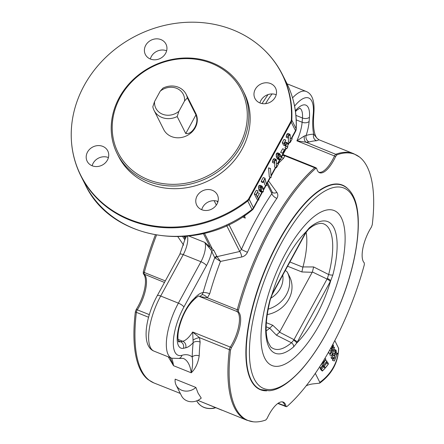 <?xml version="1.0" encoding="UTF-8"?>
<svg xmlns="http://www.w3.org/2000/svg" width="444" height="444" viewBox="0 0 444 444"><rect width="100%" height="100%" fill="white"/><g stroke="black" fill="none" stroke-linecap="round" stroke-linejoin="round"><path stroke-width="0.67" d="M187.357 97.863L195.943 114.891C197.48 118.859 197.158 122.949 194.977 127.156C192.302 131.862 189.227 133.999 185.758 133.572L177.173 116.544L178.91 111.311L184.549 100.971L187.357 97.863A17.943 15.89 -26.8 0 0 186.114 94.245A17.943 15.89 -26.8 0 0 163.004 88.101L160.195 91.203L154.556 101.548L152.819 106.782A17.943 15.89 -26.8 0 0 154.068 110.401A17.943 15.89 -26.8 0 0 177.173 116.544M186.114 94.245L195.771 113.398A17.943 15.89 153.2 0 1 186.83 135.698A17.943 15.89 153.2 0 1 163.725 129.554L154.068 110.401M178.91 111.311A15.379 13.62 153.2 0 1 162.498 114.197A15.379 13.62 153.2 0 1 154.556 101.548M160.195 91.203A15.379 13.62 153.2 0 1 176.607 88.317A15.379 13.62 153.2 0 1 184.549 100.971M268.143 309.163A28.2 24.969 -26.8 0 0 287.501 272.533A15.379 7.148 154.5 0 0 285.214 270.601M287.501 272.533L287.29 272.105M287.29 272.094L289.632 276.745A28.2 24.969 153.2 0 1 267.216 314.591M308.303 229.526A3.846 2.93 -130.5 0 0 308.358 229.476C312.937 225.358 317.388 223.326 321.722 223.371A67.26 24.653 -68.2 0 1 328.66 274.536L327.367 278.432A7.11 3.369 -70.3 0 1 327.05 279.043L293.995 339.666A7.11 3.347 -70.9 0 1 293.662 340.243L291.464 342.757A3.846 2.93 49.5 0 1 293.651 346.858L296.714 343.051A69.597 25.508 111.8 0 0 330.741 280.641L332.867 274.93A3.846 1.177 -165.4 0 1 328.66 274.536L313.636 266.949L302.98 266.933A61.272 22.455 111.8 0 0 306.132 232.273M302.98 266.933L302.925 267.21L289.91 261.993M287.601 266.222L301.87 271.944L302.925 267.21M293.662 340.243A3.846 1.421 30.9 0 1 296.714 343.051A11.122 4.074 111.8 0 0 297.214 342.18A3.846 1.099 -151.4 0 0 293.995 339.666L279.554 332.184L312.387 271.961L327.05 279.043A3.846 1.099 28.6 0 1 330.264 281.557A11.122 4.074 111.8 0 0 330.741 280.641A3.846 0.771 -153.5 0 0 327.367 278.432M266.15 326.79L269.669 328.199L272.794 325.28L266.333 322.694M261.244 191.364L261.644 188.472L260.811 186.269M245.188 215.157L244.561 216.311L245.282 218.098L244.15 215.856M245.049 215.257L244.516 216.228L244.283 215.767M245.282 218.098L243.512 217.388L243.09 216.55M175.18 379.148L195.876 387.446A12.821 11.35 153.2 0 1 176.174 385.237A12.821 11.35 153.2 0 1 175.18 379.148M195.876 387.446L198.096 393.168L201.243 398.085A12.821 11.35 -26.8 0 1 181.541 395.876L176.174 385.237M278.904 158.974L279.304 156.083L278.471 153.879M281.152 156.493L280.935 159.496L279.443 159.846L277.988 157.071L278.199 154.062L279.698 153.713L281.152 156.493M277.572 152.803L279.698 153.713M277.672 159.135L279.792 160.045L277.672 159.135L276.218 156.36L276.423 153.352L277.927 153.002M280.608 155.289L281.074 156.793L280.886 159.385L279.476 159.59L278.066 156.776L278.26 154.179L279.626 153.918L280.608 155.289L278.838 154.579M279.892 159.851L279.476 159.59M279.276 153.718L278.96 153.657M275.558 159.64L276.29 159.934L274.825 160.478L274.198 163.164L274.764 160.356L275.663 159.39L276.39 159.757L276.551 167.333L278.482 163.991L276.429 167.76L276.473 160.883L275.974 159.601M274.198 163.164L272.427 162.454L272.993 159.646L273.893 158.68L276.39 159.757M274.697 160.728L274.658 167.049L276.429 167.76M276.568 163.342L278.432 163.886M273.893 158.68L274.62 159.046M272.477 161.083L274.248 161.794M274.941 160.273L276.473 160.883M271.162 177.367L270.435 168.465L271.162 177.367M271.045 177.489L269.275 176.779L268.553 167.86L270.435 168.465M268.553 167.86L270.324 168.57M266.744 185.459L264.957 178.577L263.098 181.984L263.264 182.689L262.942 182.04L265.013 178.238L266.744 185.459M263.264 182.689L261.494 181.979L261.172 181.33L263.242 177.528L265.013 178.238M261.172 181.33L262.942 182.04M266.633 185.614L264.857 184.904L263.841 180.625M257.426 196.942L258.885 199.844L256.071 194.639L258.086 190.948L256.232 194.577L257.365 196.825L259.34 193.434L257.426 196.942M256.327 194.766L257.503 192.602L259.279 193.312M258.785 200.022L257.015 199.312L254.301 193.928L256.316 190.237L258.086 190.948M254.301 193.928L256.071 194.639M263.492 188.883L263.275 191.886L261.782 192.235L260.328 189.46L260.539 186.452L262.038 186.108L263.492 188.883M259.912 185.192L262.038 186.108M260.012 191.525L262.132 192.435L260.012 191.525L258.558 188.75L258.769 185.742L260.267 185.398M262.948 187.679L263.414 189.183L263.225 191.775L261.816 191.98L260.406 189.166L260.6 186.569L261.966 186.314L262.948 187.679L261.177 186.968M262.238 192.241L261.816 191.98M261.616 186.114L261.3 186.047M282.501 153.236L284.404 149.511L282.501 153.236L280.669 152.403L282.634 148.801L284.404 149.511M280.669 152.403L282.44 153.113M287.057 143.135L287.862 143.456L286.952 143.201L285.287 145.832L284.032 143.351L285.803 140.115L284.193 143.295L285.326 145.538L286.952 143.007L287.568 142.851L287.962 143.279L287.706 147.081L286.824 148.696L287.651 146.97L288.045 143.817L287.507 143.068M284.288 143.484L285.181 142.302L285.797 142.141L287.568 142.851M285.181 142.302L286.952 143.007M285.287 145.832L283.516 145.121L282.262 142.641L284.027 139.405L285.803 140.115M282.262 142.641L284.032 143.351M286.824 148.696L284.998 147.88L285.881 146.259L286.48 143.706M284.998 147.88L286.769 148.59M289.294 134.449L290.026 134.743L288.561 135.287L287.934 137.973L288.5 135.165L289.399 134.199L290.126 134.565L290.287 142.136L292.219 138.8L290.165 142.568L290.209 135.692L289.71 134.41M287.934 137.973L286.164 137.263L286.73 134.454L287.629 133.489L290.126 134.565M288.434 135.531L288.395 141.858L290.165 142.568M290.304 138.151L292.163 138.695M287.629 133.489L288.356 133.855M286.208 135.892L287.984 136.602M288.678 135.081L290.209 135.692M247.358 200.316A112.637 99.722 153.2 0 1 127.472 218.509A112.637 99.722 153.2 0 1 71.706 125.042A112.637 99.722 153.2 0 1 136.452 35.625A112.637 99.722 153.2 0 1 246.847 36.719A112.637 99.722 153.2 0 1 291.369 119.597A4.962 4.396 153.2 0 1 290.809 121.539L248.734 198.701A4.962 4.396 153.2 0 1 247.358 200.316A5.128 0.527 51.9 0 1 247.724 200.96L252.014 209.468A5.128 0.527 51.9 0 1 252.175 210.062C199.245 254.301 111.233 241.236 85.204 184.504A112.798 99.867 153.2 0 0 252.014 209.468A5.128 4.54 153.2 0 0 253.441 207.803L249.145 199.289L291.214 122.128L295.51 130.636L291.308 138.35M290.809 121.539A5.128 1.465 28.6 0 1 291.214 122.128A5.128 4.54 -26.8 0 0 291.797 120.119A112.798 99.867 -26.8 0 0 282.34 74.409L286.635 82.923C293.811 97.292 297.003 112.698 296.204 129.126L296.204 129.126A5.128 2.126 -177 0 0 296.087 128.632L291.797 120.119A5.128 2.126 -177 0 0 291.369 119.597M149.351 314.641L136.253 309.424L135.342 311.882A143.395 52.553 111.8 0 0 148.152 379.653L153.879 382.928A143.562 52.614 -68.2 0 1 136.375 312.354L148.601 317.255M135.342 311.882L136.375 312.354A2.564 0.938 111.8 0 1 137.313 309.812A24.353 8.924 111.8 0 0 144.35 274.375A2.564 0.938 -68.2 0 1 144.289 272.477L143.268 271.956L143.323 273.798A24.514 8.985 -68.2 0 1 136.253 309.424M299.767 108.236A23.071 8.458 -68.2 0 1 302.458 117.993L302.125 122.25A24.353 8.924 -68.2 0 1 296.892 140.831L306.021 142.241L309.213 141.991A5.128 4.579 73.5 0 1 306.132 135.453L304.379 135.947L296.892 140.831L335.664 156.449L336.985 154.812A143.395 52.553 -68.2 0 1 359.451 156.987A143.395 52.553 -68.2 0 1 372.261 224.753L371.351 227.211A24.514 8.985 111.8 0 0 364.28 262.837L364.335 264.68A143.395 52.553 -68.2 0 1 287.04 406.454L286.463 406.721L286.075 406.271A24.514 8.985 111.8 0 0 282.345 401.87A24.514 8.985 111.8 0 0 267.133 418.359L265.812 419.996A143.395 52.553 -68.2 0 1 253.269 421.8A143.395 52.553 -68.2 0 1 230.536 350.05L231.446 347.596A24.514 8.985 111.8 0 0 238.517 311.971L238.461 310.128A143.395 52.553 -68.2 0 1 315.762 168.354L316.522 168.159L316.722 168.537A24.514 8.985 111.8 0 0 318.753 172.255A24.514 8.985 111.8 0 0 335.664 156.449M183.888 307.037A5.128 1.465 28.6 0 0 178.388 303.135L160.678 296.031A5.128 1.465 -151.4 0 0 157.248 295.71C145.549 316.811 140.892 345.893 153.996 351.132A41.02 15.035 -68.2 0 1 160.678 296.031L183.244 254.634L200.954 261.738L178.388 303.135A41.02 15.035 111.8 0 0 171.706 358.23L178.993 358.436A5.128 4.584 -106.5 0 0 181.968 355.294A35.892 13.154 -68.2 0 1 173.338 341.614A35.892 13.154 -68.2 0 1 183.888 307.037L206.46 265.64A20.507 7.515 111.8 0 0 211.71 251.637A2.564 2.27 153.2 0 1 213.769 250.222L204.795 242.413L210.839 249.767L214.779 257.731L220.485 261.433L216.844 256.316A2.564 2.27 -26.8 0 0 214.779 257.731A148.69 54.495 111.8 0 0 203.086 292.629L202.048 294.716L199.695 296.57L207.392 297.78L209.723 293.75A143.562 52.614 -68.2 0 1 220.485 261.433L241.703 256.987C244.355 256.36 246.276 254.784 247.452 252.27A143.562 52.614 -68.2 0 1 276.834 198.379C278.144 196.337 278.16 194.355 276.895 192.435L268.548 180.902M231.446 347.596L230.297 347.097A2.564 0.938 111.8 0 0 229.354 349.633L199.478 337.656L192.663 332.007L193.157 342.668A148.69 54.495 111.8 0 0 192.185 356.998C192.99 361.921 192.674 367.188 191.231 372.799C195.321 369.019 197.974 363.386 199.195 355.899A143.562 52.614 -68.2 0 1 200.133 342.063L199.478 337.656A5.128 1.576 -19.9 0 0 193.023 340.182M143.323 273.798L164.474 282.445M218.004 201.493A11.538 10.212 -26.8 0 0 202.719 207.193A11.538 10.212 -26.8 0 0 201.72 209.707M276.212 94.739A11.538 10.212 -26.8 0 0 276.179 94.727A11.538 10.212 -26.8 0 0 259.929 102.953M166.628 50.799A11.538 10.212 -26.8 0 0 151.343 56.499A11.538 10.212 -26.8 0 0 150.344 59.013M108.425 157.559A11.538 10.212 -26.8 0 0 108.392 157.542A11.538 10.212 -26.8 0 0 92.141 165.767M278.099 163.753A143.562 52.614 -68.2 0 1 283.522 158.386L284.815 155.772L282.933 154.523M210.839 249.767A2.564 1.959 121.2 0 1 212.238 248.673L204.473 233.278M203.358 233.544L209.879 246.481A2.564 1.437 -49.7 0 0 208.497 246.908M184.56 236.325L184.61 237.596A2.564 2.547 173.9 0 1 185.004 238.711L184.976 239.399L186.497 236.297M184.943 238.373L185.004 238.711A2.564 2.547 173.9 0 1 185.004 239.216M185.709 237.773A2.564 2.425 58.1 0 0 184.737 236.447M266.966 183.81L271.883 193.567L272.277 192.158A5.128 2.991 145.3 0 0 276.895 192.435M276.834 198.379A5.128 2.442 -145.8 0 1 271.883 193.567A148.69 54.495 111.8 0 0 241.453 249.378L239.738 251.482A5.128 1.482 -102.1 0 1 241.703 256.987M315.406 167.51A2.564 0.938 111.8 0 0 315.39 167.505A2.564 0.938 111.8 0 0 314.696 167.754L284.815 155.772A5.128 4.285 2.3 0 1 282.612 155.111M283.522 158.386A5.128 3.757 47 0 1 281.529 157.093M228.915 224.509L241.453 249.378A5.128 0.416 -156.3 0 0 247.452 252.27M202.048 294.716A5.128 2.198 -135.8 0 1 207.392 297.78L237.268 309.757A2.564 0.938 111.8 0 0 237.329 311.66L238.517 311.971M195.821 296.87L193.14 299.545A5.128 3.624 45 0 1 192.335 301.398L195.016 298.723A5.128 3.624 45 0 0 195.821 296.87A29.482 10.806 111.8 0 1 203.086 292.629A5.128 1.332 -164.2 0 1 209.723 293.75M226.668 225.563L239.738 251.482L217.138 256.621A2.564 1.992 -57.2 0 0 215.44 258.153M177.894 236.774L183.65 245.166M168.265 356.854L173.521 365.695L170.046 357.564M180.297 393.412L153.879 382.928M230.536 350.05L229.354 349.633A143.562 52.614 111.8 0 0 246.864 420.207L197.846 400.36M181.968 355.294A69.214 25.369 111.8 0 1 192.185 356.998A5.128 3.374 -178.3 0 1 199.195 355.899M200.133 342.063A5.128 2.936 5.9 0 0 193.157 342.668A29.482 10.806 111.8 0 1 185.709 347.813A5.128 4.634 -101.7 0 0 182.723 341.247L180.48 341.714A23.071 8.458 -68.2 0 1 178.666 341.675M309.213 141.991A143.562 52.614 -68.2 0 1 316.5 140.754L319.014 139.793L353.718 153.713A143.562 52.614 111.8 0 0 335.897 154.223A2.564 0.938 111.8 0 0 334.532 155.922A24.353 8.924 -68.2 0 1 318.648 172.172M294.588 106.122A35.892 13.154 -68.2 0 1 313.187 114.624A5.128 2.942 5.8 0 0 313.858 113.37C312.87 126.018 313.902 134.293 316.955 138.184L313.68 134.166A148.69 54.495 111.8 0 0 306.132 135.453A29.482 10.806 111.8 0 0 309.118 121.467L309.451 117.21A28.2 10.334 111.8 0 0 295.377 110.756M316.5 140.754A5.128 4.712 88.1 0 1 313.68 134.166A69.214 25.369 111.8 0 1 313.187 114.624M304.379 135.947A5.128 3.091 -88.2 0 0 306.021 142.241L336.985 154.812M238.461 310.128L237.268 309.757A143.562 52.614 111.8 0 1 314.696 167.754L315.762 168.354M266.755 390.809A110.234 40.398 -68.2 0 1 260.373 389.721A110.234 40.398 -68.2 0 1 263.903 272.366A110.234 40.398 -68.2 0 1 342.424 185.087A110.234 40.398 -68.2 0 1 347.791 188.706M148.057 179.604A69.086 61.172 153.2 0 1 143.923 71.695A69.086 61.172 153.2 0 1 247.264 113.131A69.086 61.172 153.2 0 1 148.057 179.604M147.735 181.213A70.368 62.304 153.2 0 1 117.183 153.696A70.368 62.304 153.2 0 1 151.959 66.378A70.368 62.304 153.2 0 1 242.851 90.321A70.368 62.304 153.2 0 1 226.984 164.308A70.368 62.304 153.2 0 1 147.735 181.213M242.851 90.321L244.189 92.979A70.368 62.304 153.2 0 1 228.327 166.966A70.368 62.304 153.2 0 1 149.079 183.872A70.368 62.304 153.2 0 1 118.526 156.355L117.183 153.696M197.081 196.02A11.538 10.212 153.2 0 1 207.431 189.538A11.538 10.212 153.2 0 1 217.344 194.822A11.538 10.212 153.2 0 1 211.644 209.135A11.538 10.212 153.2 0 1 196.748 205.211A11.538 10.212 153.2 0 1 197.081 196.02M259.956 102.964A11.538 10.212 153.2 0 1 254.95 98.451A11.538 10.212 153.2 0 1 260.65 84.138A11.538 10.212 153.2 0 1 275.552 88.067A11.538 10.212 153.2 0 1 272.949 100.194A11.538 10.212 153.2 0 1 259.956 102.964M165.634 53.313A11.538 10.212 153.2 0 1 155.283 59.796A11.538 10.212 153.2 0 1 145.371 54.518A11.538 10.212 153.2 0 1 151.071 40.204A11.538 10.212 153.2 0 1 165.973 44.128A11.538 10.212 153.2 0 1 165.634 53.313M102.758 146.37A11.538 10.212 153.2 0 1 107.764 150.882A11.538 10.212 153.2 0 1 102.065 165.196A11.538 10.212 153.2 0 1 87.163 161.272A11.538 10.212 153.2 0 1 89.766 149.145A11.538 10.212 153.2 0 1 102.758 146.37M155.333 234.993A143.395 52.553 111.8 0 0 143.268 271.956M334.765 354.173L335.253 353.091L337.651 353.396L337.823 353.985L337.201 353.535L336.741 354.578A45.632 40.404 153.2 0 1 334.299 361.005L334.254 360.916A45.632 40.404 -26.8 0 0 336.696 354.495L337.201 353.346L337.651 353.396M335.253 353.091L335.697 353.169M336.99 353.879L337.823 353.985M337.212 353.524L337.612 353.568L337.201 353.535M334.254 360.916L332.428 360.312L334.299 361.005M332.428 360.312A43.579 38.584 -26.8 0 0 333.006 359.041M333.821 349.866L335.986 350.088L336.247 351.015L336.319 352.403L335.942 350.261L335.492 350.272L334.826 353.84A214.508 152.692 32.1 0 1 334.898 355.161L334.476 357.953L333.821 358.985L333.161 358.941L332.906 357.387L333.25 358.758L333.844 358.808L334.432 357.87L335.031 351.16L335.492 350.088L335.986 350.088M334.865 352.192L336.319 352.403M335.536 350.211L335.942 350.261L335.492 350.272M333.821 358.985L331.341 358.33L331.069 356.798L332.906 357.387M331.99 358.408L331.341 358.33M331.069 356.798L332.994 357.276M333.25 358.758L333.844 358.808L333.194 358.602M332.573 357.342L332.95 355.211L334.837 355.661M332.95 355.211L332.922 354.85L334.815 355.289M332.922 354.85L332.822 353.18L334.726 353.579M332.822 353.18L332.811 352.764M333.455 347.103L334.521 347.308A45.632 40.404 153.2 0 1 331.685 355.4A87.746 36.802 7.3 0 0 332.8 354.506L332.772 354.689A87.718 36.896 -172.6 0 1 331.59 355.633L331.54 355.533A45.632 40.404 -26.8 0 0 334.482 347.225M332.168 354.329L332.8 354.506M331.54 355.533L329.714 354.928L331.59 355.633M329.714 354.928A43.579 38.584 -26.8 0 0 330.303 353.629M331.712 346.381L332.523 346.52L333.477 345.121L332.767 349.944A45.632 40.404 153.2 0 1 332.528 350.616L330.913 353.563L330.475 353.607L331.651 348.879A45.632 40.404 -26.8 0 0 331.89 348.201L332.523 346.52M332.412 345.088L333.477 345.121M330.913 353.563L328.649 352.997L328.732 351.759M329.082 352.974L328.649 352.997L329.082 352.974M331.934 348.285L333.438 345.293L332.723 349.861A45.632 40.404 153.2 0 1 332.489 350.521L331.679 352.292L330.558 353.424L331.696 348.951A45.632 40.404 -26.8 0 0 331.934 348.285M326.551 361.666L327.594 362.249L328.455 363.947A45.632 40.404 153.2 0 1 322.333 371.067L321.473 369.364L322.438 370.834A45.632 40.404 -26.8 0 0 325.136 368.015L324.531 366.816L325.269 367.865A45.632 40.404 -26.8 0 0 328.305 364.013L327.594 362.249M321.473 369.364L320.102 368.137L320.962 369.835L322.333 371.067M320.102 368.137A43.579 38.584 -26.8 0 0 320.246 367.998L321.623 369.219M321.539 369.142A43.579 38.584 -26.8 0 0 323.637 366.916L325.136 368.015M323.637 366.916L323.11 365.873M323.165 365.817L324.531 366.816M323.293 365.673L324.664 366.666M324.164 366.306A43.579 38.584 -26.8 0 0 326.662 363.098L328.305 364.013M326.662 363.098L326.19 362.16M326.445 361.816L327.489 362.398M324.853 358.408L325.902 359.057L321.19 367.732A45.632 40.404 -26.8 0 0 326.901 361.033L326.945 361.122A45.632 40.404 153.2 0 1 320.951 368.093L325.668 359.368A45.632 40.404 153.2 0 1 320.557 365.379M325.385 360.195L326.901 361.033M319.591 366.883L320.951 368.093M319.613 366.849L320.901 367.998M320.768 365.04A45.632 40.404 -26.8 0 0 325.857 358.968M315.29 373.36L319.819 382.351L319.669 383.161L313.314 383.866A20.507 18.16 -26.8 0 0 306.166 385.803M178.804 392.918L179.898 393.284A5.128 4.767 107.6 0 1 179.848 393.273M286.075 406.271L278.138 403.269M319.669 383.161C331.89 374.126 338.217 362.537 338.655 348.401L334.793 340.581M269.669 328.199L276.434 335.187L291.464 342.757A67.26 24.653 -68.2 0 1 271.856 347.735C271.428 348.163 270.141 346.187 267.998 341.819C264.896 332.462 265.667 318.37 270.318 299.539A3.846 1.177 14.6 0 0 270.324 299.522L272.178 294.544A3.846 0.771 26.5 0 1 272.178 294.555M266.189 330.924A61.272 22.455 111.8 0 0 269.508 328.321M279.554 332.184L276.434 335.187M313.636 266.949L312.387 271.961M306.033 232.445A3.846 1.421 -149.1 0 0 306.066 232.395L308.358 229.476A3.846 2.93 -130.5 0 0 308.369 229.47A3.846 2.93 -130.5 0 0 309.179 227.961L306.083 231.757A11.122 4.074 111.8 0 0 305.589 232.628L272.533 293.251A11.122 4.074 111.8 0 0 272.061 294.161L269.963 299.889A3.846 1.177 14.6 0 0 270.318 299.539M305.639 233.133L306.06 232.395A3.846 1.421 -149.1 0 0 306.083 231.757A69.597 25.508 111.8 0 0 272.061 294.161A3.846 0.771 26.5 0 1 272.178 294.544L305.644 233.139A3.846 1.099 -151.4 0 0 305.589 232.628M215.606 407.548A16.661 14.752 153.2 0 1 213.392 408.125A16.661 14.752 153.2 0 1 196.714 400.843M185.758 133.572L195.943 114.891M282.761 275.102A23.693 20.979 153.2 0 1 270.696 298.246M279.764 331.873L272.794 325.28M301.87 271.944L312.237 272.311M276.423 153.352L278.199 154.062M276.074 154.601L277.844 155.311M276.218 156.36L277.988 157.071M276.656 157.742L278.432 158.453M276.878 158.175L278.649 158.885M278.627 154.151L280.397 154.862M279.11 158.674L280.886 159.385M279.304 156.083L281.074 156.793M272.993 159.646L274.764 160.356M258.769 185.742L260.539 186.452M258.414 186.991L260.184 187.701M258.558 188.75L260.328 189.46M258.996 190.132L260.772 190.842M259.218 190.565L260.989 191.275M260.967 186.541L262.737 187.251M261.455 191.064L263.225 191.775M261.644 188.472L263.414 189.183M284.365 143.34L286.136 144.045M286.807 143.323L288.045 143.817M285.881 146.259L287.651 146.97M286.73 134.454L288.5 135.165M313.858 113.37C314.807 101.188 312.243 93.884 306.177 91.453A41.02 15.035 111.8 0 0 292.557 97.869M265.579 103.668A41.02 15.035 -68.2 0 1 272.105 93.939M287.174 84.01A41.02 15.035 -68.2 0 1 288.461 84.354L306.177 91.453M188.928 236.053L204.795 242.413A15.379 5.639 -68.2 0 1 200.954 261.738A5.128 1.465 28.6 0 1 206.46 265.64M178.993 358.436L183.194 358.369A64.091 23.488 -68.2 0 1 191.231 372.799L173.521 365.695A64.091 23.488 111.8 0 0 171.656 358.208M184.993 239.294L179.82 254.312A5.128 1.465 -151.4 0 1 183.244 254.634A15.379 5.639 111.8 0 0 187.429 236.208M71.706 125.042C69.952 143.162 73.021 160.145 80.908 175.991A112.798 99.867 -26.8 0 0 247.724 200.96A5.128 4.54 -26.8 0 0 249.145 199.289A5.128 1.465 -151.4 0 0 248.734 198.701M286.635 82.923A112.798 99.867 153.2 0 1 296.087 128.632A5.128 4.54 153.2 0 1 295.51 130.636A5.128 1.465 28.6 0 1 295.582 131.319A5.128 5.128 0 0 0 296.204 129.126M289.216 142.185L288.267 143.923M285.869 148.318L281.219 156.854M279.531 159.94L277.572 163.542M275.48 167.377L271.012 175.569M270.157 177.134L266.4 184.027M265.734 185.253L263.558 189.244M261.871 192.33L258.353 198.784M257.881 199.656L253.441 207.803A5.128 1.465 -151.4 0 1 253.513 208.48L258.242 199.806M198.857 295.993A24.353 8.924 -68.2 0 1 199.695 296.57L237.329 311.66A24.353 8.924 -68.2 0 1 230.297 347.097L192.663 332.007A24.353 8.924 -68.2 0 1 182.723 341.247L178.033 339.366M156.471 235.192A143.562 52.614 -68.2 0 0 144.289 272.477L165.318 280.908M214.125 200.699L216.339 205.089M216.844 256.316L213.769 250.222M184.055 236.497L185.087 238.722M193.14 299.545A28.2 10.334 111.8 0 0 178.077 330.436A28.2 10.334 111.8 0 0 183.466 348.279A5.128 4.634 -101.7 0 0 180.48 341.714L178.338 340.853M183.466 348.279L185.709 347.813M309.118 121.467A5.128 3.102 4.4 0 1 302.125 122.25L296.237 119.891M295.926 115.379L302.458 117.993A5.128 3.102 4.4 0 0 309.451 117.21M316.522 168.159L315.39 167.505A2.564 0.938 111.8 0 0 315.39 167.499L282.945 154.495M217.743 202.359L217.155 201.193M184.887 239.949L182.667 236.585M334.848 354.19L336.696 354.495M333.483 350.91L335.031 351.16M333.017 357.47L334.432 357.87M330.841 347.979L331.89 348.201M329.42 350.527L330.958 350.965M330.491 348.607L331.651 348.879M332.129 347.73L333.244 347.918M331.474 349.589L332.723 349.861M331.257 350.238L332.489 350.521M330.719 352.02L331.679 352.292M285.209 406.427A2.564 0.938 -68.2 0 1 285.192 406.415L285.192 406.415A2.564 0.938 -68.2 0 1 284.898 405.977A24.353 8.924 -68.2 0 0 282.212 401.859M338.539 348.018A43.579 38.584 153.2 0 1 319.819 382.351M341.364 217.815A83.505 30.603 111.8 0 0 306.266 223.77A83.505 30.603 111.8 0 0 267.854 296.181A83.505 30.603 111.8 0 0 299.85 352.364A83.505 30.603 111.8 0 0 341.364 217.815M353.291 197.547A107.942 39.56 111.8 0 0 259.451 294.96A107.942 39.56 111.8 0 0 298.59 372.566A107.942 39.56 111.8 0 0 353.291 197.547M342.54 185.409A109.979 40.31 111.8 0 0 264.197 272.488A109.979 40.31 111.8 0 0 260.684 389.566L269.097 390.748C278.421 390.159 289.316 383.006 301.776 369.291C316.528 352.325 329.393 330.386 340.376 303.474C357.759 260.678 363.547 215.662 353.169 195.965C350.605 190.815 347.058 187.296 342.54 185.409L339.771 184.299M297.214 342.18L330.264 281.557M269.963 299.889A70.912 25.991 111.8 0 0 293.651 346.858M332.867 274.93A70.912 25.991 111.8 0 0 309.179 227.961M272.533 293.251A3.846 1.099 28.6 0 1 272.588 293.756M215.928 407.681L213.558 408.314C205.922 409.424 200.294 406.92 196.692 400.799M276.04 159.385L274.264 158.674M289.771 134.193L288.001 133.483M262.027 103.563L267.998 94.594M287.135 83.927L288.461 84.354M153.996 351.132L171.706 358.23M179.82 254.312L157.248 295.71M80.908 175.991L85.204 184.504M246.847 36.719C262.459 46.082 274.287 58.647 282.34 74.409M258.569 199.212L262.243 192.474M263.636 189.91L266.095 185.398M266.533 184.593L270.524 177.278M271.073 176.274L275.841 167.521M277.933 163.686L279.898 160.084M281.296 157.52L286.236 148.463M288.395 144.505L289.577 142.33M291.669 138.495L295.582 131.319M252.175 210.062A5.128 5.128 0 0 0 253.513 208.48M178.388 341.575L178.754 341.808C179.093 342.746 176.562 339.749 178.988 328.205C181.951 316.739 186.397 307.803 192.335 301.398M195.016 298.723C197.519 296.586 198.845 295.671 198.984 295.97M295.493 111.583L297.064 110.018L299.928 108.197M267.538 182.756L272.277 192.158M319.014 139.799L316.944 138.167M359.451 156.987L353.718 153.713M253.269 421.8L246.864 420.207M337.451 353.208L335.486 352.969M335.775 349.883L333.81 349.644M333.377 359.163L331.568 358.558M333.355 345.005L332.512 344.899M330.586 353.718L328.771 353.113M286.463 406.721L277.85 403.474M197.841 400.366L221.983 410.228M180.303 393.428L179.476 393.129M257.914 388.456L260.684 389.566"/></g></svg>
